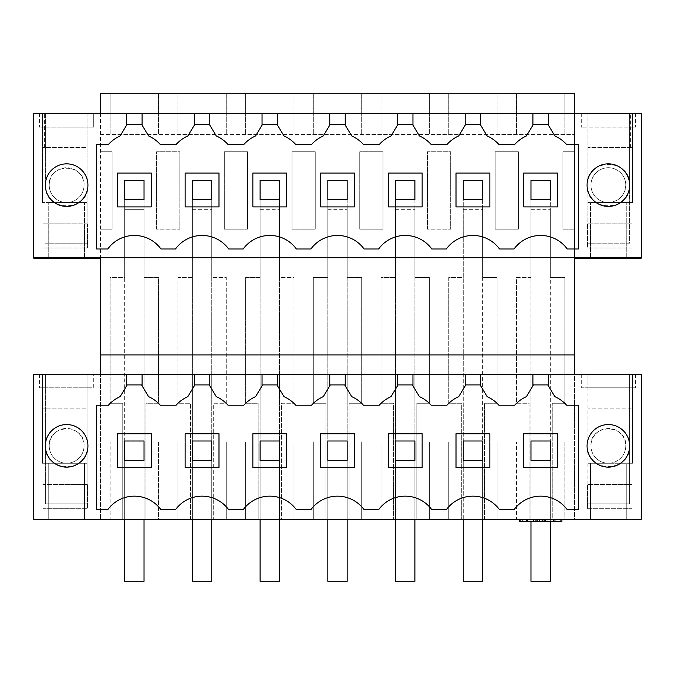 <?xml version="1.0" encoding="UTF-8"?>
<svg xmlns="http://www.w3.org/2000/svg" width="675" height="675" viewBox="0 0 675 675"><rect width="100%" height="100%" fill="white"/><g stroke="black" fill="none" stroke-linecap="round" stroke-linejoin="round"><path stroke-width="0.51" stroke-dasharray="3.38 2.53" d="M100.499 113.56L33.75 113.56L33.75 258.179L100.499 258.179L100.499 113.56L641.25 113.56L641.25 258.179L574.501 258.179L574.501 113.56M33.75 257.69L641.25 257.69M100.499 354.915L574.501 354.915M93.724 113.56L39.555 113.56L93.724 113.56L93.724 127.102L87.919 127.102L93.724 127.102L93.724 113.56M42.458 113.56L86.957 113.56L42.458 113.56L86.957 113.56L86.957 202.551L42.458 202.551L66.639 202.551A17.415 17.415 0 0 1 49.224 185.144A17.415 17.415 0 0 0 66.639 202.551A17.415 17.415 0 0 0 84.054 185.144A17.415 17.415 0 0 0 66.639 167.729A17.415 17.415 0 0 0 49.224 185.144C48.161 162.683 85.117 162.683 84.054 185.144A17.415 17.415 0 0 1 66.639 202.551C43.554 202.551 43.554 202.551 66.639 202.551C43.554 202.551 43.554 202.551 66.639 202.551L84.535 202.551L66.639 202.551C43.554 202.551 43.554 202.551 66.639 202.551C43.554 202.551 43.554 202.551 66.639 202.551L86.957 202.551L86.957 113.56L86.957 202.551L86.957 113.56L42.458 113.56L42.458 202.551L42.458 113.56M587.081 113.56L629.64 113.56L581.276 113.56L587.081 113.56L587.081 127.102L629.64 127.102L629.64 185.144C630.948 157.688 585.773 157.688 587.081 185.144C585.773 212.591 630.948 212.591 629.64 185.144L629.64 243.186L587.081 243.186L587.081 127.102L581.276 127.102L587.081 127.102L587.081 113.56L587.081 127.102L635.445 127.102L629.64 127.102L629.64 113.56L635.445 113.56L629.64 113.56L629.64 243.186L587.081 243.186L587.081 113.56M588.043 113.56L632.542 113.56L588.043 113.56L632.542 113.56L588.043 113.56L588.043 202.551L632.542 202.551L608.361 202.551C585.276 202.551 585.276 202.551 608.361 202.551C585.276 202.551 585.276 202.551 608.361 202.551L626.257 202.551L608.361 202.551C585.276 202.551 585.276 202.551 608.361 202.551C585.276 202.551 585.276 202.551 608.361 202.551A17.415 17.415 0 0 1 590.946 185.144A17.415 17.415 0 0 0 608.361 202.551A17.415 17.415 0 0 0 625.776 185.144A17.415 17.415 0 0 0 608.361 167.729A17.415 17.415 0 0 0 590.946 185.144A17.415 17.415 0 0 1 608.361 167.729A17.415 17.415 0 0 1 625.776 185.144C624.738 195.716 618.933 201.521 608.361 202.551L632.542 202.551L588.043 202.551L588.043 113.56M87.438 223.838L42.938 223.838L42.938 248.02L87.438 248.02L87.438 223.838L42.938 223.838L42.938 248.02L87.438 248.02L87.438 223.838M66.639 258.179L48.743 258.179L66.639 258.179M124.681 209.326L144.028 209.326L124.681 209.326L144.028 209.326L144.028 199.648L124.681 199.648L144.028 199.648L144.028 209.326L144.028 180.301L124.681 180.301L144.028 180.301L144.028 199.648L124.681 199.648L124.681 581.276L124.681 180.301L124.681 277.526L110.168 277.526L110.168 403.279L110.168 277.526L124.681 277.526L124.681 180.301L144.028 180.301L144.028 277.526L158.541 277.526L158.541 403.279L145.96 403.279L145.96 519.362L122.749 519.362L122.749 403.279L110.168 403.279L122.749 403.279L122.749 519.362L33.75 519.362L33.75 374.262L100.499 374.262L100.499 519.362L100.499 93.724L574.501 93.724L574.501 519.362L641.25 519.362L641.25 374.262L574.501 374.262L574.501 519.362L552.251 519.362L552.251 403.279L552.251 519.362L529.04 519.362L529.04 403.279L516.459 403.279L516.459 277.526L530.972 277.526L530.972 180.301L550.319 180.301L550.319 277.526L564.832 277.526L564.832 403.279L552.251 403.279L564.832 403.279L564.832 277.526L550.319 277.526L550.319 209.326L550.319 581.276L530.972 581.276L550.319 581.276L550.319 180.301L550.319 199.648L530.972 199.648L530.972 277.526L516.459 277.526L516.459 403.279L529.04 403.279L529.04 519.362L484.54 519.362L484.54 403.279L484.54 519.362L461.32 519.362L461.32 403.279L448.748 403.279L448.748 277.526L463.252 277.526L463.252 180.301L482.6 180.301L482.6 277.526L497.112 277.526L497.112 403.279L484.54 403.279L497.112 403.279L497.112 277.526L482.6 277.526L482.6 209.326L482.6 581.276L463.252 581.276L482.6 581.276L482.6 180.301L482.6 199.648L463.252 199.648L463.252 581.276L482.6 581.276L482.6 470.028L482.6 519.362L463.252 519.362L482.6 519.362L482.6 460.358L482.6 519.362M608.361 258.179L626.257 258.179L608.361 258.179M514.046 248.991L499.525 248.991A32.889 32.889 0 0 0 446.335 248.991L431.814 248.991A32.889 32.889 0 0 0 378.616 248.991L364.095 248.991A32.889 32.889 0 0 0 310.905 248.991L296.384 248.991A32.889 32.889 0 0 0 243.186 248.991L228.665 248.991A32.889 32.889 0 0 0 175.475 248.991L160.954 248.991A32.889 32.889 0 0 0 107.755 248.991L96.626 248.991L96.626 144.509L108.397 144.509A34.822 34.822 0 0 1 120.158 135.928L127.187 124.208L141.522 124.208L148.551 135.928A34.822 34.822 0 0 1 160.312 144.509L176.116 144.509A34.822 34.822 0 0 1 187.869 135.928L194.906 124.208L209.233 124.208L216.27 135.928A34.822 34.822 0 0 1 228.023 144.509L243.827 144.509A34.822 34.822 0 0 1 255.589 135.928L262.617 124.208L276.952 124.208L283.981 135.928A34.822 34.822 0 0 1 295.743 144.509L311.546 144.509A34.822 34.822 0 0 1 323.3 135.928L330.337 124.208L344.663 124.208L351.7 135.928A34.822 34.822 0 0 1 363.454 144.509L379.257 144.509A34.822 34.822 0 0 1 391.019 135.928L398.048 124.208L412.383 124.208L419.411 135.928A34.822 34.822 0 0 1 431.173 144.509L446.977 144.509A34.822 34.822 0 0 1 458.73 135.928L465.767 124.208L480.094 124.208L487.131 135.928A34.822 34.822 0 0 1 498.884 144.509L514.688 144.509A34.822 34.822 0 0 1 526.449 135.928L533.478 124.208L547.813 124.208L554.842 135.928A34.822 34.822 0 0 1 566.603 144.509L578.374 144.509L578.374 248.991L567.245 248.991A32.889 32.889 0 0 0 514.046 248.991M126.613 125.162L126.613 113.56M548.387 113.56L548.387 125.162M45.36 185.144C44.052 212.591 89.227 212.591 87.919 185.144A21.279 21.279 0 0 0 66.639 163.856A21.279 21.279 0 0 0 45.36 185.144L45.36 113.56L45.36 127.102L87.919 127.102L87.919 243.186L45.36 243.186L87.919 243.186L87.919 113.56L87.919 127.102L39.555 127.102L45.36 127.102L45.36 185.144M142.096 113.56L142.096 125.162M194.332 125.162L194.332 113.56M209.807 113.56L209.807 125.162M262.043 125.162L262.043 113.56M277.526 113.56L277.526 125.162M329.763 125.162L329.763 113.56M345.237 113.56L345.237 125.162M397.474 125.162L397.474 113.56M412.957 113.56L412.957 125.162M465.193 125.162L465.193 113.56M480.667 113.56L480.667 125.162M532.904 125.162L532.904 113.56M632.062 248.02L587.562 248.02L587.562 223.838L632.062 223.838L632.062 248.02L587.562 248.02L587.562 223.838L632.062 223.838L632.062 248.02M87.919 113.56L87.919 127.102L87.919 113.56M45.36 113.56L45.36 127.102L45.36 113.56M39.555 113.56L39.555 127.102L39.555 113.56M85.016 147.412L42.458 147.412L86.957 147.412L85.016 147.412L85.016 113.56M581.276 113.56L581.276 127.102L581.276 113.56M629.64 113.56L629.64 127.102L629.64 113.56M635.445 113.56L635.445 127.102L635.445 113.56M632.542 113.56L632.542 202.551L632.542 113.56M630.61 147.412L588.043 147.412L632.542 147.412L630.61 147.412L630.61 113.56M562.891 229.154L574.501 229.154L562.891 229.154L562.891 151.765L574.501 151.765L562.891 151.765L562.891 229.154M124.681 519.362L144.028 519.362L124.681 519.362L124.681 470.028L124.681 519.362L124.681 470.028L144.028 470.028L144.028 441.011L144.028 470.028L144.028 441.011L124.681 441.011L144.028 441.011L124.681 441.011L124.681 581.276L144.028 581.276L144.028 209.326L144.028 277.526L158.541 277.526L158.541 403.279L145.96 403.279L145.96 519.362L190.46 519.362L190.46 403.279L177.888 403.279L177.888 277.526L192.4 277.526L192.4 180.301L211.748 180.301L211.748 277.526L226.252 277.526L226.252 403.279L213.68 403.279L213.68 519.362L258.179 519.362L258.179 403.279L245.599 403.279L245.599 277.526L260.111 277.526L260.111 180.301L279.458 180.301L279.458 277.526L293.971 277.526L293.971 403.279L281.391 403.279L281.391 519.362L325.89 519.362L325.89 403.279L313.318 403.279L313.318 277.526L327.831 277.526L327.831 180.301L347.169 180.301L347.169 277.526L361.682 277.526L361.682 403.279L349.11 403.279L349.11 519.362L393.609 519.362L393.609 403.279L381.029 403.279L381.029 277.526L395.542 277.526L395.542 180.301L414.889 180.301L414.889 277.526L429.401 277.526L429.401 403.279L416.821 403.279L416.821 519.362L461.32 519.362L461.32 403.279L448.748 403.279L448.748 277.526L463.252 277.526L463.252 180.301L482.6 180.301L463.252 180.301L463.252 199.648L482.6 199.648L463.252 199.648L463.252 519.362M100.499 229.154L112.109 229.154L112.109 151.765L100.499 151.765L112.109 151.765L112.109 229.154L100.499 229.154M100.499 134.544L574.501 134.544L100.499 134.544M156.608 229.154L156.608 151.765L179.82 151.765L179.82 229.154L179.82 151.765L156.608 151.765L156.608 229.154L179.82 229.154L156.608 229.154M506.79 229.154L518.392 229.154L518.392 151.765L506.79 151.765L518.392 151.765L518.392 229.154L495.18 229.154L495.18 151.765L506.79 151.765L495.18 151.765L495.18 229.154L506.79 229.154M224.319 151.765L247.539 151.765L247.539 229.154L247.539 151.765L224.319 151.765L224.319 229.154L247.539 229.154L224.319 229.154L224.319 151.765M292.03 151.765L315.25 151.765L315.25 229.154L315.25 151.765L292.03 151.765L292.03 229.154L315.25 229.154L292.03 229.154L292.03 151.765M371.36 229.154L382.97 229.154L382.97 151.765L371.36 151.765L382.97 151.765L382.97 229.154L359.75 229.154L359.75 151.765L371.36 151.765L359.75 151.765L359.75 229.154L371.36 229.154M427.461 229.154L427.461 151.765L450.681 151.765L450.681 229.154L450.681 151.765L427.461 151.765L427.461 229.154L450.681 229.154L427.461 229.154M564.832 93.724L564.832 134.544L564.832 93.724M100.499 374.262L574.501 374.262M93.724 374.262L39.555 374.262L93.724 374.262L93.724 387.804L87.919 387.804L87.919 503.888L45.36 503.888L87.919 503.888L87.919 374.262L87.919 387.804L93.724 387.804L93.724 374.262M86.957 374.262L42.458 374.262L86.957 374.262L86.957 463.252L42.458 463.252L66.639 463.252C43.554 463.252 43.554 463.252 66.639 463.252C43.554 463.252 43.554 463.252 66.639 463.252L84.535 463.252L66.639 463.252C43.554 463.252 43.554 463.252 66.639 463.252C43.554 463.252 43.554 463.252 66.639 463.252L84.535 463.252L66.639 463.252A17.415 17.415 0 0 1 49.224 445.846A17.415 17.415 0 0 0 66.639 463.252A17.415 17.415 0 0 0 84.054 445.846A17.415 17.415 0 0 0 66.639 428.431A17.415 17.415 0 0 0 49.224 445.846C48.161 423.385 85.117 423.385 84.054 445.846A17.415 17.415 0 0 1 66.639 463.252L42.458 463.252L86.957 463.252L86.957 374.262L86.957 408.113L42.458 408.113L42.458 463.252L42.458 374.262L86.957 374.262L86.957 463.252L86.957 408.113L42.458 408.113L42.458 374.262L86.957 374.262M629.64 374.262L587.081 374.262L629.64 374.262L629.64 503.888L587.081 503.888L629.64 503.888L629.64 374.262L629.64 387.804L635.445 387.804L581.276 387.804L587.081 387.804L587.081 503.888L587.081 374.262L581.276 374.262L587.081 374.262L587.081 387.804L629.64 387.804L629.64 374.262M588.043 374.262L632.542 374.262L588.043 374.262L588.043 463.252L632.542 463.252L608.361 463.252A17.415 17.415 0 0 1 590.946 445.846A17.415 17.415 0 0 0 608.361 463.252A17.415 17.415 0 0 0 625.776 445.846A17.415 17.415 0 0 0 608.361 428.431A17.415 17.415 0 0 0 590.946 445.846C589.883 423.385 626.839 423.385 625.776 445.846A17.415 17.415 0 0 1 608.361 463.252L626.257 463.252L608.361 463.252C585.276 463.252 585.276 463.252 608.361 463.252C585.276 463.252 585.276 463.252 608.361 463.252C585.276 463.252 585.276 463.252 608.361 463.252C585.276 463.252 585.276 463.252 608.361 463.252L588.043 463.252L588.043 374.262L588.043 463.252L588.043 408.113L632.542 408.113L588.043 408.113L588.043 374.262L632.542 374.262L588.043 374.262M632.062 508.722L587.562 508.722L587.562 484.54L632.062 484.54L632.062 508.722L587.562 508.722L587.562 484.54L632.062 484.54L632.062 508.722M192.4 519.362L192.4 460.358L211.748 460.358L211.748 441.011L211.748 470.028L211.748 441.011L192.4 441.011L211.748 441.011L192.4 441.011L192.4 581.276L192.4 180.301L211.748 180.301L192.4 180.301L192.4 277.526L177.888 277.526L177.888 403.279L190.46 403.279L190.46 519.362L213.68 519.362L213.68 403.279L226.252 403.279L226.252 277.526L211.748 277.526L211.748 209.326L211.748 581.276L192.4 581.276L211.748 581.276L211.748 180.301L211.748 199.648L192.4 199.648L192.4 581.276L211.748 581.276L211.748 470.028L211.748 519.362L192.4 519.362L211.748 519.362L211.748 460.358L211.748 519.362M260.111 519.362L260.111 460.358L279.458 460.358L279.458 441.011L279.458 470.028L279.458 441.011L260.111 441.011L279.458 441.011L260.111 441.011L260.111 581.276L260.111 180.301L279.458 180.301L260.111 180.301L260.111 277.526L245.599 277.526L245.599 403.279L258.179 403.279L258.179 519.362L281.391 519.362L281.391 403.279L293.971 403.279L293.971 277.526L279.458 277.526L279.458 209.326L279.458 581.276L260.111 581.276L279.458 581.276L279.458 180.301L279.458 199.648L260.111 199.648L260.111 581.276L279.458 581.276L279.458 470.028L279.458 519.362L260.111 519.362L279.458 519.362L279.458 460.358L279.458 519.362M327.831 519.362L327.831 460.358L347.169 460.358L347.169 441.011L347.169 470.028L347.169 441.011L327.831 441.011L347.169 441.011L327.831 441.011L327.831 581.276L327.831 180.301L347.169 180.301L327.831 180.301L327.831 277.526L313.318 277.526L313.318 403.279L325.89 403.279L325.89 519.362L349.11 519.362L349.11 403.279L361.682 403.279L361.682 277.526L347.169 277.526L347.169 209.326L347.169 581.276L327.831 581.276L347.169 581.276L347.169 180.301L347.169 199.648L327.831 199.648L327.831 581.276L347.169 581.276L347.169 470.028L347.169 519.362L327.831 519.362L347.169 519.362L347.169 460.358L347.169 519.362M395.542 519.362L395.542 460.358L414.889 460.358L414.889 441.011L414.889 470.028L414.889 441.011L395.542 441.011L414.889 441.011L395.542 441.011L395.542 581.276L395.542 180.301L414.889 180.301L395.542 180.301L395.542 277.526L381.029 277.526L381.029 403.279L393.609 403.279L393.609 519.362L416.821 519.362L416.821 403.279L429.401 403.279L429.401 277.526L414.889 277.526L414.889 209.326L414.889 581.276L395.542 581.276L414.889 581.276L414.889 180.301L414.889 199.648L395.542 199.648L395.542 581.276L414.889 581.276L414.889 470.028L414.889 519.362L395.542 519.362L414.889 519.362L414.889 460.358L414.889 519.362M226.252 519.362L177.888 519.362L177.888 441.973L226.252 441.973L177.888 441.973L177.888 519.362L226.252 519.362L226.252 441.973L226.252 519.362M293.971 519.362L245.599 519.362L245.599 441.973L293.971 441.973L245.599 441.973L245.599 519.362L293.971 519.362L293.971 441.973L293.971 519.362M497.112 519.362L448.748 519.362L448.748 441.973L497.112 441.973L448.748 441.973L448.748 519.362L497.112 519.362L497.112 441.973L497.112 519.362M361.682 519.362L313.318 519.362L313.318 441.973L361.682 441.973L313.318 441.973L313.318 519.362L361.682 519.362L361.682 441.973L361.682 519.362M66.639 519.362L48.743 519.362L66.639 519.362M429.401 519.362L381.029 519.362L381.029 441.973L429.401 441.973L381.029 441.973L381.029 519.362L429.401 519.362L429.401 441.973L429.401 519.362M558.934 519.362L553.399 519.362L561.929 519.362L558.934 519.362L558.934 521.294L519.362 521.294L520.636 521.294L519.362 521.294L519.362 519.362L561.929 519.362L519.362 519.362L519.362 521.294L519.362 519.362M530.972 519.362L550.319 519.362L530.972 519.362L530.972 470.028L530.972 519.362M564.832 519.362L516.459 519.362L516.459 441.973L516.459 519.362L564.832 519.362L564.832 441.973L516.459 441.973L564.832 441.973L564.832 519.362M608.361 519.362L626.257 519.362L608.361 519.362M158.541 519.362L110.168 519.362L110.168 441.973L110.168 519.362L158.541 519.362L158.541 441.973L110.168 441.973L158.541 441.973L158.541 519.362M42.938 484.54L42.938 508.722L87.438 508.722L87.438 484.54L42.938 484.54L42.938 508.722L87.438 508.722L87.438 484.54L42.938 484.54M110.168 93.724L110.168 134.544L110.168 93.724M117.425 206.904L151.284 206.904L151.284 173.053L117.425 173.053L117.425 206.904M388.285 173.053L388.285 206.904L422.145 206.904L422.145 173.053L388.285 173.053M286.715 206.904L286.715 173.053L252.855 173.053L252.855 206.904L286.715 206.904M185.144 206.904L218.995 206.904L218.995 173.053L185.144 173.053L185.144 206.904M456.005 206.904L489.856 206.904L489.856 173.053L456.005 173.053L456.005 206.904M523.716 173.053L523.716 206.904L557.575 206.904L557.575 173.053L523.716 173.053M320.574 173.053L320.574 206.904L354.426 206.904L354.426 173.053L320.574 173.053M530.972 521.294L530.972 460.358L550.319 460.358L550.319 441.011L550.319 470.028L550.319 441.011L530.972 441.011L550.319 441.011L530.972 441.011L530.972 581.276L530.972 180.301L550.319 180.301L530.972 180.301L530.972 199.648L550.319 199.648L530.972 199.648L530.972 581.276L550.319 581.276L550.319 460.358L550.319 521.294M158.541 93.724L158.541 134.544L158.541 93.724M177.888 93.724L177.888 134.544L177.888 93.724M226.252 93.724L226.252 134.544L226.252 93.724M245.599 93.724L245.599 134.544L245.599 93.724M293.971 93.724L293.971 134.544L293.971 93.724M313.318 93.724L313.318 134.544L313.318 93.724M361.682 93.724L361.682 134.544L361.682 93.724M381.029 93.724L381.029 134.544L381.029 93.724M429.401 93.724L429.401 134.544L429.401 93.724M448.748 93.724L448.748 134.544L448.748 93.724M497.112 93.724L497.112 134.544L497.112 93.724M516.459 93.724L516.459 134.544L516.459 93.724M126.613 385.864L126.613 374.262M142.096 374.262L142.096 385.864M194.332 385.864L194.332 374.262M209.807 374.262L209.807 385.864M262.043 385.864L262.043 374.262M277.526 374.262L277.526 385.864M329.763 385.864L329.763 374.262M345.237 374.262L345.237 385.864M397.474 385.864L397.474 374.262M412.957 374.262L412.957 385.864M465.193 385.864L465.193 374.262M480.667 374.262L480.667 385.864M532.904 385.864L532.904 374.262M548.387 374.262L548.387 385.864M87.919 374.262L87.919 387.804L39.555 387.804L45.36 387.804L45.36 503.888L45.36 374.262L45.36 387.804L87.919 387.804L87.919 374.262M45.36 374.262L45.36 387.804L45.36 374.262M39.555 374.262L39.555 387.804L39.555 374.262M42.458 374.262L42.458 463.252L42.458 374.262M635.445 374.262L635.445 387.804L635.445 374.262M587.081 374.262L587.081 387.804L587.081 374.262M581.276 374.262L581.276 387.804L581.276 374.262M632.542 374.262L632.542 463.252L632.542 374.262M144.028 519.362L144.028 470.028L124.681 470.028L144.028 470.028L144.028 460.358L124.681 460.358L144.028 460.358L124.681 460.358L124.681 470.028L144.028 470.028L144.028 581.276L144.028 209.326M463.252 441.011L463.252 470.028L463.252 460.358L482.6 460.358L482.6 441.011L482.6 470.028L482.6 441.011L463.252 441.011M554.968 519.362L554.968 521.294L554.968 519.362L554.968 521.294L558.934 521.294M538.903 519.362L538.903 521.294M537.165 519.362L537.165 521.294M544.126 519.362L544.126 521.294M560.655 521.294L560.655 519.362L560.655 521.294L561.929 521.294L561.929 519.362L561.929 521.294M526.323 519.362L526.323 521.294M522.357 519.362L522.357 521.294M527.892 519.362L527.892 521.294M542.388 519.362L542.388 521.294M547.923 519.362L547.923 521.294M395.542 199.648L414.889 199.648L395.542 199.648M327.831 199.648L347.169 199.648L327.831 199.648M260.111 199.648L279.458 199.648L260.111 199.648M192.4 199.648L211.748 199.648L192.4 199.648M514.046 509.693L499.525 509.693A32.889 32.889 0 0 0 446.335 509.693L431.814 509.693A32.889 32.889 0 0 0 378.616 509.693L364.095 509.693A32.889 32.889 0 0 0 310.905 509.693L296.384 509.693A32.889 32.889 0 0 0 243.186 509.693L228.665 509.693A32.889 32.889 0 0 0 175.475 509.693L160.954 509.693A32.889 32.889 0 0 0 107.755 509.693L96.626 509.693L96.626 405.211L108.397 405.211A34.822 34.822 0 0 1 120.158 396.63L127.187 384.91L141.522 384.91L148.551 396.63A34.822 34.822 0 0 1 160.312 405.211L176.116 405.211A34.822 34.822 0 0 1 187.869 396.63L194.906 384.91L209.233 384.91L216.27 396.63A34.822 34.822 0 0 1 228.023 405.211L243.827 405.211A34.822 34.822 0 0 1 255.589 396.63L262.617 384.91L276.952 384.91L283.981 396.63A34.822 34.822 0 0 1 295.743 405.211L311.546 405.211A34.822 34.822 0 0 1 323.3 396.63L330.337 384.91L344.663 384.91L351.7 396.63A34.822 34.822 0 0 1 363.454 405.211L379.257 405.211A34.822 34.822 0 0 1 391.019 396.63L398.048 384.91L412.383 384.91L419.411 396.63A34.822 34.822 0 0 1 431.173 405.211L446.977 405.211A34.822 34.822 0 0 1 458.73 396.63L465.767 384.91L480.094 384.91L487.131 396.63A34.822 34.822 0 0 1 498.884 405.211L514.688 405.211A34.822 34.822 0 0 1 526.449 396.63L533.478 384.91L547.813 384.91L554.842 396.63A34.822 34.822 0 0 1 566.603 405.211L578.374 405.211L578.374 509.693L567.245 509.693A32.889 32.889 0 0 0 514.046 509.693M45.36 445.846C44.052 473.293 89.227 473.293 87.919 445.846A21.279 21.279 0 0 0 66.639 424.558A21.279 21.279 0 0 0 45.36 445.846M629.64 445.846A21.279 21.279 0 0 0 608.361 424.558A21.279 21.279 0 0 0 587.081 445.846C585.773 473.293 630.948 473.293 629.64 445.846M395.542 460.358L414.889 460.358L395.542 460.358M192.4 460.358L211.748 460.358L192.4 460.358M463.252 460.358L482.6 460.358L463.252 460.358M327.831 460.358L347.169 460.358L327.831 460.358M260.111 460.358L279.458 460.358L260.111 460.358M530.972 460.358L550.319 460.358L530.972 460.358M117.425 467.606L151.284 467.606L151.284 433.755L117.425 433.755L117.425 467.606M388.285 433.755L388.285 467.606L422.145 467.606L422.145 433.755L388.285 433.755M286.715 467.606L286.715 433.755L252.855 433.755L252.855 467.606L286.715 467.606M185.144 467.606L218.995 467.606L218.995 433.755L185.144 433.755L185.144 467.606M456.005 467.606L489.856 467.606L489.856 433.755L456.005 433.755L456.005 467.606M523.716 433.755L523.716 467.606L557.575 467.606L557.575 433.755L523.716 433.755M320.574 433.755L320.574 467.606L354.426 467.606L354.426 433.755L320.574 433.755M124.681 581.276L144.028 581.276L124.681 581.276M44.39 147.412L44.39 113.56M589.984 147.412L589.984 113.56M192.4 209.326L211.748 209.326M260.111 209.326L279.458 209.326M327.831 209.326L347.169 209.326M395.542 209.326L414.889 209.326M463.252 209.326L482.6 209.326M530.972 209.326L550.319 209.326M395.542 470.028L414.889 470.028L395.542 470.028M192.4 470.028L211.748 470.028L192.4 470.028M463.252 470.028L482.6 470.028L463.252 470.028M327.831 470.028L347.169 470.028L327.831 470.028M260.111 470.028L279.458 470.028L260.111 470.028M553.778 519.362L553.778 521.294M541.848 519.362L541.848 521.294L541.848 519.362M539.443 519.362L539.443 521.294L539.443 519.362M520.636 519.362L520.636 521.294L520.636 519.362M527.513 519.362L527.513 521.294M535.975 519.362L535.975 521.294M545.316 519.362L545.316 521.294M530.972 470.028L550.319 470.028L530.972 470.028M48.743 258.179L48.743 202.551L48.743 258.179M84.535 258.179L84.535 202.551L84.535 258.179M626.257 258.179L626.257 202.551L626.257 258.179M590.465 258.179L590.465 202.551L590.465 258.179M48.743 519.362L48.743 463.252L48.743 519.362M84.535 519.362L84.535 463.252L84.535 519.362M626.257 519.362L626.257 463.252L626.257 519.362M590.465 519.362L590.465 463.252L590.465 519.362"/><path stroke-width="1.01" d="M100.499 374.262L100.499 258.179L33.75 258.179L33.75 257.69L641.25 257.69L641.25 258.179L574.501 258.179L574.501 374.262M126.613 113.56L548.387 113.56L548.387 125.162L554.842 135.928A34.822 34.822 0 0 1 566.603 144.509L578.374 144.509L578.374 248.991L567.245 248.991A32.889 32.889 0 0 0 514.046 248.991L499.525 248.991A32.889 32.889 0 0 0 446.335 248.991L431.814 248.991A32.889 32.889 0 0 0 378.616 248.991L364.095 248.991A32.889 32.889 0 0 0 310.905 248.991L296.384 248.991A32.889 32.889 0 0 0 243.186 248.991L228.665 248.991A32.889 32.889 0 0 0 175.475 248.991L160.954 248.991A32.889 32.889 0 0 0 107.755 248.991L96.626 248.991L96.626 144.509L108.397 144.509A34.822 34.822 0 0 1 120.158 135.928L126.613 125.162L126.613 113.56L33.75 113.56L33.75 257.69M548.387 113.56L641.25 113.56L641.25 257.69M45.36 185.144A21.279 21.279 0 0 0 66.639 206.423A21.279 21.279 0 0 0 87.919 185.144A21.279 21.279 0 0 0 66.639 163.856A21.279 21.279 0 0 0 45.36 185.144M629.64 185.144A21.279 21.279 0 0 0 608.361 163.856A21.279 21.279 0 0 0 587.081 185.144A21.279 21.279 0 0 0 608.361 206.423A21.279 21.279 0 0 0 629.64 185.144M574.501 113.56L574.501 93.724L100.499 93.724L100.499 113.56M100.499 354.915L574.501 354.915M126.613 125.162L127.187 124.208L141.522 124.208L142.096 125.162L142.096 113.56M548.387 125.162L547.813 124.208L533.478 124.208L532.904 125.162L532.904 113.56M142.096 125.162L148.551 135.928A34.822 34.822 0 0 1 160.312 144.509L176.116 144.509A34.822 34.822 0 0 1 187.869 135.928L194.332 125.162L194.332 113.56M194.332 125.162L194.906 124.208L209.233 124.208L209.807 125.162L209.807 113.56M209.807 125.162L216.27 135.928A34.822 34.822 0 0 1 228.023 144.509L243.827 144.509A34.822 34.822 0 0 1 255.589 135.928L262.043 125.162L262.043 113.56M262.043 125.162L262.617 124.208L276.952 124.208L277.526 125.162L277.526 113.56M277.526 125.162L283.981 135.928A34.822 34.822 0 0 1 295.743 144.509L311.546 144.509A34.822 34.822 0 0 1 323.3 135.928L329.763 125.162L329.763 113.56M329.763 125.162L330.337 124.208L344.663 124.208L345.237 125.162L345.237 113.56M345.237 125.162L351.7 135.928A34.822 34.822 0 0 1 363.454 144.509L379.257 144.509A34.822 34.822 0 0 1 391.019 135.928L397.474 125.162L397.474 113.56M397.474 125.162L398.048 124.208L412.383 124.208L412.957 125.162L412.957 113.56M412.957 125.162L419.411 135.928A34.822 34.822 0 0 1 431.173 144.509L446.977 144.509A34.822 34.822 0 0 1 458.73 135.928L465.193 125.162L465.193 113.56M465.193 125.162L465.767 124.208L480.094 124.208L480.667 125.162L480.667 113.56M532.904 125.162L526.449 135.928A34.822 34.822 0 0 0 514.688 144.509L498.884 144.509A34.822 34.822 0 0 0 487.131 135.928L480.667 125.162M33.75 374.262L641.25 374.262L641.25 519.362L33.75 519.362L33.75 374.262M548.387 374.262L548.387 385.864L554.842 396.63A34.822 34.822 0 0 1 566.603 405.211L578.374 405.211L578.374 509.693L567.245 509.693A32.889 32.889 0 0 0 514.046 509.693L499.525 509.693A32.889 32.889 0 0 0 446.335 509.693L431.814 509.693A32.889 32.889 0 0 0 378.616 509.693L364.095 509.693A32.889 32.889 0 0 0 310.905 509.693L296.384 509.693A32.889 32.889 0 0 0 243.186 509.693L228.665 509.693A32.889 32.889 0 0 0 175.475 509.693L160.954 509.693A32.889 32.889 0 0 0 107.755 509.693L96.626 509.693L96.626 405.211L108.397 405.211A34.822 34.822 0 0 1 120.158 396.63L126.613 385.864L126.613 374.262M45.36 445.846A21.279 21.279 0 0 0 66.639 467.125A21.279 21.279 0 0 0 87.919 445.846A21.279 21.279 0 0 0 66.639 424.558A21.279 21.279 0 0 0 45.36 445.846M629.64 445.846A21.279 21.279 0 0 0 608.361 424.558A21.279 21.279 0 0 0 587.081 445.846A21.279 21.279 0 0 0 608.361 467.125A21.279 21.279 0 0 0 629.64 445.846M126.613 385.864L127.187 384.91L141.522 384.91L142.096 385.864L142.096 374.262M142.096 385.864L148.551 396.63A34.822 34.822 0 0 1 160.312 405.211L176.116 405.211A34.822 34.822 0 0 1 187.869 396.63L194.332 385.864L194.332 374.262M194.332 385.864L194.906 384.91L209.233 384.91L209.807 385.864L209.807 374.262M209.807 385.864L216.27 396.63A34.822 34.822 0 0 1 228.023 405.211L243.827 405.211A34.822 34.822 0 0 1 255.589 396.63L262.043 385.864L262.043 374.262M262.043 385.864L262.617 384.91L276.952 384.91L277.526 385.864L277.526 374.262M277.526 385.864L283.981 396.63A34.822 34.822 0 0 1 295.743 405.211L311.546 405.211A34.822 34.822 0 0 1 323.3 396.63L329.763 385.864L329.763 374.262M329.763 385.864L330.337 384.91L344.663 384.91L345.237 385.864L345.237 374.262M345.237 385.864L351.7 396.63A34.822 34.822 0 0 1 363.454 405.211L379.257 405.211A34.822 34.822 0 0 1 391.019 396.63L397.474 385.864L397.474 374.262M397.474 385.864L398.048 384.91L412.383 384.91L412.957 385.864L412.957 374.262M412.957 385.864L419.411 396.63A34.822 34.822 0 0 1 431.173 405.211L446.977 405.211A34.822 34.822 0 0 1 458.73 396.63L465.193 385.864L465.193 374.262M465.193 385.864L465.767 384.91L480.094 384.91L480.667 385.864L480.667 374.262M532.904 374.262L532.904 385.864L526.449 396.63A34.822 34.822 0 0 0 514.688 405.211L498.884 405.211A34.822 34.822 0 0 0 487.131 396.63L480.667 385.864M532.904 385.864L533.478 384.91L547.813 384.91L548.387 385.864M553.399 519.362L553.399 521.294L561.929 521.294L561.929 519.362M554.968 521.294L554.968 519.362L554.968 521.294L560.655 521.294M533.368 519.362L533.368 521.294L553.399 521.294M537.165 519.362L537.165 521.294M544.126 519.362L544.126 521.294M519.362 519.362L519.362 521.294L533.368 521.294M526.323 519.362L526.323 521.294M117.425 206.904L151.284 206.904L151.284 173.053L117.425 173.053L117.425 206.904M388.285 173.053L388.285 206.904L422.145 206.904L422.145 173.053L388.285 173.053M286.715 206.904L286.715 173.053L252.855 173.053L252.855 206.904L286.715 206.904M185.144 206.904L218.995 206.904L218.995 173.053L185.144 173.053L185.144 206.904M456.005 206.904L489.856 206.904L489.856 173.053L456.005 173.053L456.005 206.904M523.716 173.053L523.716 206.904L557.575 206.904L557.575 173.053L523.716 173.053M320.574 173.053L320.574 206.904L354.426 206.904L354.426 173.053L320.574 173.053M151.284 433.755L117.425 433.755L117.425 467.606L151.284 467.606L151.284 433.755M422.145 433.755L388.285 433.755L388.285 467.606L422.145 467.606L422.145 433.755M218.995 433.755L185.144 433.755L185.144 467.606L218.995 467.606L218.995 433.755M489.856 433.755L456.005 433.755L456.005 467.606L489.856 467.606L489.856 433.755M354.426 433.755L320.574 433.755L320.574 467.606L354.426 467.606L354.426 433.755M286.715 433.755L252.855 433.755L252.855 467.606L286.715 467.606L286.715 433.755M557.575 433.755L523.716 433.755L523.716 467.606L557.575 467.606L557.575 433.755M144.028 199.648L144.028 180.301L124.681 180.301L124.681 199.648L144.028 199.648M211.748 199.648L211.748 180.301L192.4 180.301L192.4 199.648L211.748 199.648M279.458 199.648L279.458 180.301L260.111 180.301L260.111 199.648L279.458 199.648M347.169 199.648L347.169 180.301L327.831 180.301L327.831 199.648L347.169 199.648M414.889 199.648L414.889 180.301L395.542 180.301L395.542 199.648L414.889 199.648M482.6 199.648L482.6 180.301L463.252 180.301L463.252 199.648L482.6 199.648M550.319 199.648L550.319 180.301L530.972 180.301L530.972 199.648L550.319 199.648M144.028 519.362L144.028 581.276L124.681 581.276L124.681 519.362M144.028 460.358L144.028 441.011L124.681 441.011L124.681 460.358L144.028 460.358M211.748 519.362L211.748 581.276L192.4 581.276L192.4 519.362M211.748 460.358L211.748 441.011L192.4 441.011L192.4 460.358L211.748 460.358M279.458 519.362L279.458 581.276L260.111 581.276L260.111 519.362M279.458 460.358L279.458 441.011L260.111 441.011L260.111 460.358L279.458 460.358M347.169 519.362L347.169 581.276L327.831 581.276L327.831 519.362M347.169 460.358L347.169 441.011L327.831 441.011L327.831 460.358L347.169 460.358M414.889 519.362L414.889 581.276L395.542 581.276L395.542 519.362M414.889 460.358L414.889 441.011L395.542 441.011L395.542 460.358L414.889 460.358M482.6 519.362L482.6 581.276L463.252 581.276L463.252 519.362M482.6 460.358L482.6 441.011L463.252 441.011L463.252 460.358L482.6 460.358M550.319 521.294L550.319 581.276L530.972 581.276L530.972 521.294M550.319 460.358L550.319 441.011L530.972 441.011L530.972 460.358L550.319 460.358M553.778 519.362L553.778 521.294M535.975 519.362L535.975 521.294M545.316 519.362L545.316 521.294M527.513 519.362L527.513 521.294"/></g></svg>
